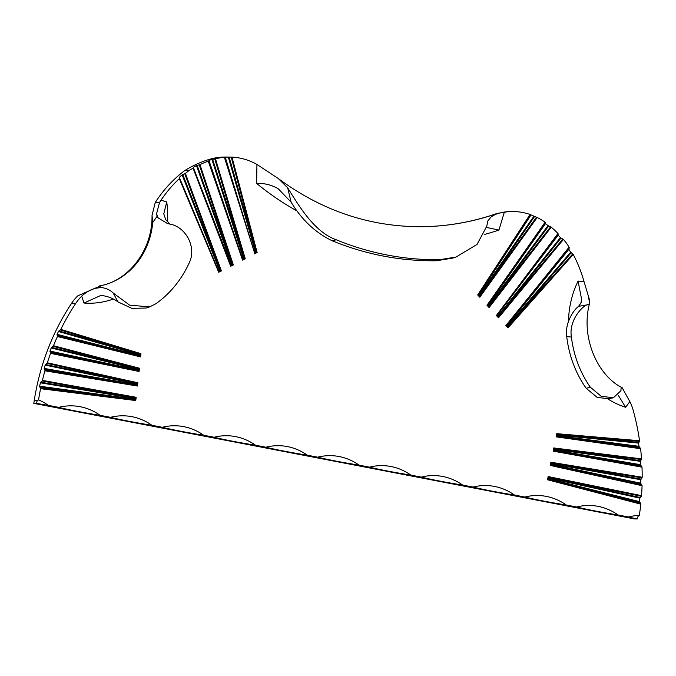 <?xml version="1.0" encoding="UTF-8"?>
<svg xmlns="http://www.w3.org/2000/svg" width="676" height="676" viewBox="0 0 676 676"><rect width="100%" height="100%" fill="white"/><g stroke="black" fill="none" stroke-linecap="round" stroke-linejoin="round"><path stroke-width="1.01" d="M254.599 252.959L224.373 157.288L254.599 252.959L224.812 157.162L229.105 157.069L256.086 252.004L255.207 251.599L228.336 157.06L225.412 157.043A68.2 60.975 90.3 0 0 209.129 159.435A119.897 107.205 90.3 0 0 184.573 170.707A128.474 114.869 90.3 0 0 156.063 201.254L155.243 202.563L152.024 215.424L152.717 222.531A71.115 63.586 -89.7 0 1 101.096 285.618L77.833 295.809A45.672 40.839 90.3 0 0 71.622 303.245A228.167 204.017 90.3 0 0 34.222 400.648L33.8 403.361L634.578 518.94L637.198 518.957A3.557 1.572 100.9 0 1 638.195 516.253L639.327 515.458A228.167 204.017 90.3 0 0 640.78 504.152L547.535 479.774L548.075 479.309L640.679 503.527L640.78 504.152M40.585 388.683L40.535 388.058L135.065 399.846L135.766 400.547L40.585 388.683A228.167 204.017 90.3 0 0 38.557 399.871L37.417 400.665A3.557 1.572 -79.1 0 0 36.419 403.369L33.8 403.361M135.065 399.846L39.681 386.841L40.535 388.058M39.681 386.841L39.639 386.216L134.144 399.034L134.845 399.744M40.399 382.802L40.721 382.193L135.082 397.86L134.22 398.384L40.399 382.802L39.639 386.216M135.082 397.86L42.106 380.994L40.721 382.193M42.106 380.994L42.427 380.385L136.172 397.285L135.318 397.801M136.805 383.309L135.944 383.807L45.174 365.133L45.537 364.533L137.034 383.258L46.974 363.392L47.345 362.792L137.887 382.768L137.49 386.03L44.929 370.811A228.167 204.017 90.3 0 0 42.427 380.385M44.929 370.811L44.929 370.203L136.789 385.303L44.177 369.028L44.929 370.203M44.177 369.028L44.185 368.42L135.868 384.467L135.944 383.807M45.174 365.133L44.185 368.42M46.974 363.392L45.537 364.533M50.565 353.379L50.607 352.779L138.386 370.735L139.079 371.487L50.565 353.379A228.167 204.017 90.3 0 0 47.345 362.792M138.386 370.735L49.965 351.672L50.607 352.779M49.965 351.672L50.016 351.072L137.465 369.865L138.174 370.617M51.215 347.979L51.621 347.396L138.403 368.741L137.541 369.223L51.215 347.979L50.016 351.072M138.403 368.741L53.083 346.332L51.621 347.396M53.083 346.332L53.488 345.74L139.484 368.226L138.631 368.699M139.873 354.148L139.019 354.604L58.449 331.493L58.905 330.919L140.101 354.114L60.35 329.947L60.806 329.381L140.946 353.658L140.549 356.903L57.435 336.53A228.167 204.017 90.3 0 0 53.488 345.74M57.435 336.53L57.519 335.947L139.856 356.134L56.995 334.924L57.519 335.947M56.995 334.924L57.088 334.341L138.943 355.23L139.019 354.604M58.449 331.493L57.088 334.341M60.35 329.947L58.905 330.919M81.703 296.156C85.404 292.649 89.79 290.063 94.877 288.399L98.882 287.249L101.29 287.511C106.107 288.145 110.061 289.97 113.171 292.978L129.657 305.163L149.641 306.879L146.168 308.019L131.812 308.366L117.979 301.876C113.585 298.699 108.768 296.671 103.546 295.784L100.116 295.75L83.993 303.042L81.703 296.156A45.672 40.839 90.3 0 0 75.83 303.27A228.167 204.017 90.3 0 0 60.806 329.381M639.555 440.727L639.479 441.369L557.075 434.338L556.754 433.662L639.555 440.727A228.167 204.017 90.3 0 0 633.26 410.518A45.672 40.839 90.3 0 0 629.863 401.62L625.63 407.256L618.346 395.367M639.479 441.369L638.567 443.101L638.964 446.295L640.595 448.72L556.154 436.865L556.754 433.662M641.532 458.877L641.406 459.519L554.075 448.627L553.754 447.935L641.532 458.877A228.167 204.017 90.3 0 0 640.595 448.72M641.406 459.519L640.316 461.319L640.493 464.682L641.997 467.167L553.154 451.145L553.703 450.638L641.794 466.524M642.2 477.239L642.023 477.881L551.202 462.942L550.889 462.223L642.2 477.239A228.167 204.017 90.3 0 0 641.997 467.167M642.023 477.881L640.763 479.723L640.696 483.179L642.065 485.698L550.281 465.451L550.889 462.223M641.541 495.652L641.321 496.285L548.447 477.29L548.143 476.546L641.541 495.652A228.167 204.017 90.3 0 0 642.065 485.698M641.321 496.285L639.893 498.144L639.58 501.643L640.679 503.527M38.557 399.871A61.136 54.663 -89.7 0 1 48.368 405.372L58.727 407.366A61.136 54.663 -89.7 0 1 71.141 405.828A61.136 54.663 -89.7 0 1 100.158 415.334L110.518 417.329A61.136 54.663 -89.7 0 1 122.939 415.799A61.136 54.663 -89.7 0 1 151.948 425.297L162.308 427.291A61.136 54.663 -89.7 0 1 174.729 425.762A61.136 54.663 -89.7 0 1 203.746 435.268L214.098 437.254A61.136 54.663 -89.7 0 1 226.519 435.724A61.136 54.663 -89.7 0 1 255.536 445.23L265.896 447.225A61.136 54.663 -89.7 0 1 278.309 445.687A61.136 54.663 -89.7 0 1 307.326 455.193L317.686 457.187A61.136 54.663 -89.7 0 1 330.099 455.649A61.136 54.663 -89.7 0 1 359.117 465.156L369.476 467.15A61.136 54.663 -89.7 0 1 381.889 465.62A61.136 54.663 -89.7 0 1 410.907 475.118L421.266 477.112A61.136 54.663 -89.7 0 1 433.679 475.583A61.136 54.663 -89.7 0 1 462.697 485.089L473.056 487.075A61.136 54.663 -89.7 0 1 485.469 485.545A61.136 54.663 -89.7 0 1 514.487 495.052L524.846 497.046A61.136 54.663 -89.7 0 1 537.268 495.508A61.136 54.663 -89.7 0 1 566.285 505.014L576.636 507.008A61.136 54.663 -89.7 0 1 589.058 505.471A61.136 54.663 -89.7 0 1 618.075 514.977L628.427 516.971A61.136 54.663 -89.7 0 1 639.327 515.458M583.996 281.529L589.413 299.536L589.413 303.938L588.551 304.639C584.917 303.347 568.254 319.224 571.423 337.062L566.733 336.597C564.688 323.652 573.231 310.174 578.588 306.346L581.36 302.24L581.698 299.798L578.081 281.081L583.996 281.529A128.474 114.869 90.3 0 0 573.231 254.463L507.972 327.911L507.82 326.99L572.758 253.906L573.231 254.463M569.074 247.179L569.226 247.712L506.485 325.57L505.834 325.646L569.074 247.179A128.474 114.869 90.3 0 0 566.682 243.428A119.897 107.205 90.3 0 0 563.429 239.439L498.508 317.788L496.37 315.523L557.987 233.482A119.897 107.205 90.3 0 0 551.236 227.153L489.12 307.555L488.934 306.608L550.61 226.764L551.236 227.153M545.076 222.252L545.38 222.59L487.599 305.197L486.99 305.298L545.076 222.252A68.2 60.975 90.3 0 0 537.192 217.478L479.816 297.22L479.614 296.249L536.482 217.207L537.192 217.478M530.052 214.469L530.449 214.672L478.287 294.846L477.687 294.964L530.052 214.469A68.2 60.975 90.3 0 0 512.484 211.487A68.2 60.975 90.3 0 0 504.372 212.053L498.939 230.06L486.627 227.457M436.392 260.759L439.679 259.694L455.97 257.066L452.599 258.139L436.392 260.759A325.781 291.297 -89.7 0 1 331.975 240.673C315.413 232.671 301.792 219.844 291.111 202.175L278.216 188.731C271.507 184.878 264.316 183.111 256.635 183.441L256.931 164.445A68.2 60.975 90.3 0 0 232.003 157.128L257.142 252.537L256.272 252.131L231.234 157.102L229.105 157.069M224.373 157.288A68.2 60.975 90.3 0 0 215.517 158.843L245.27 258.798L244.382 258.401L214.791 158.987L212.627 159.282L244.382 258.401M208.242 161.158L242.583 260.125L208.242 161.158A119.897 107.205 90.3 0 0 199.969 164.606L233.355 264.924L232.451 264.536L199.276 164.851L197.138 165.333L232.451 264.536M233.355 264.924L230.668 266.26L193.057 168.18A119.897 107.205 90.3 0 0 188.79 170.724A128.474 114.869 90.3 0 0 185.41 173.36L221.398 270.915L220.469 270.544L184.768 173.74L182.765 174.493L220.469 270.544M179.301 178.675L218.703 272.251L179.301 178.675A128.474 114.869 90.3 0 0 161.023 200.147L166.727 201.938L163.778 213.861L165.747 219.768L170.234 224.204M214.791 158.987L215.517 158.843M231.234 157.102L232.003 157.128M256.931 164.445L278.216 178.472L287.68 187.818C299.485 206.763 314.441 232.012 336.302 239.803L331.975 240.673M244.197 258.274L243.292 257.886L211.909 159.443L208.918 160.406L242.642 259.043L208.605 160.964M211.909 159.443L212.627 159.282M193.057 168.18L230.77 265.372L193.387 167.893M193.268 167.335L230.803 264.299L231.344 264.029L196.454 165.586L193.606 167.056M196.454 165.586L197.138 165.333M199.276 164.851L199.969 164.606M188.79 170.724L184.573 170.707M218.779 271.38L179.579 178.261M179.36 177.467L218.711 271.194M220.275 270.425L219.337 270.045L182.131 174.881L179.63 177.053M182.131 174.881L182.765 174.493M184.768 173.74L185.41 173.36M152.717 222.531L157.06 216.354L156.629 213.599L159.494 202.589L161.023 200.147M569.226 247.712L568.905 249.292L570.62 252.283L572.758 253.906M557.987 233.482L558.165 235.18L560.404 237.631L563.429 239.439M545.38 222.59L545.481 223.621L547.999 225.64L550.61 226.764M545.481 223.621L488.283 305.02L487.675 305.121L545.186 223.266M512.484 211.487L509.155 211.47L496.987 213.464L491.106 216.945C493.962 214.655 498.381 213.024 504.372 212.053M530.449 214.672L536.482 217.207M101.096 285.618L98.882 287.249M36.419 403.369A61.136 4.521 -171.2 0 0 48.368 405.372M628.427 516.971A61.136 4.521 -171.2 0 0 637.198 518.957M576.636 507.008A61.136 4.521 -171.2 0 0 618.075 514.977M524.846 497.046A61.136 4.521 -171.2 0 0 566.285 505.014M473.056 487.075A61.136 4.521 -171.2 0 0 514.487 495.052M421.266 477.112A61.136 4.521 -171.2 0 0 462.697 485.089M369.476 467.15A61.136 4.521 -171.2 0 0 410.907 475.118M317.686 457.187A61.136 4.521 -171.2 0 0 359.117 465.156M265.896 447.225A61.136 4.521 -171.2 0 0 307.326 455.193M214.098 437.254A61.136 4.521 -171.2 0 0 255.536 445.23M162.308 427.291A61.136 4.521 -171.2 0 0 203.746 435.268M110.518 417.329A61.136 4.521 -171.2 0 0 151.948 425.297M58.727 407.366A61.136 4.521 -171.2 0 0 100.158 415.334M571.423 337.062A104.028 93.018 90.3 0 0 590.317 387.196L601.251 396.339L613.445 397.733L620.974 390.677C620.889 388.252 621.286 387.264 622.157 387.728L629.863 401.62M439.679 259.694A324.691 290.325 -89.7 0 1 336.302 239.803M455.97 257.066L477.053 244.408L486.796 226.13L487.785 221.001L491.106 216.945M287.68 187.818L291.111 202.175M278.216 188.731L277.743 188.376M621.32 387.813L622.807 388.058M566.733 336.597A105.126 93.998 90.3 0 0 586.219 388.32L590.317 387.196M613.445 397.733L608.983 398.798L597.153 397.378L586.219 388.32M588.551 304.639L578.588 306.346M622.157 387.728A23.516 5.247 -152.5 0 0 623.754 390.153M589.43 300.896A23.516 10.224 105.6 0 1 588.399 296.671M157.06 216.354L158.226 217.934L167.226 223.384L169.591 224.035C185.959 226.595 197.257 247.906 188.917 263.471A104.028 93.018 -89.7 0 1 156.038 303.642L149.641 306.879M113.171 292.978L117.979 301.876M101.29 287.511A23.516 1.986 -9.5 0 0 94.877 288.399M158.226 217.934A23.516 10.486 96.1 0 1 156.629 213.599M136.527 383.419L136.569 385.193M136.789 385.303L137.034 383.258M139.856 356.134L140.101 354.114M139.594 354.241L139.645 356.015M137.887 382.768L137.296 383.165M137.49 386.03L137.017 385.464M136.324 385.024L135.868 384.467M139.4 355.821L138.943 355.23M140.946 353.658L140.363 354.03M140.549 356.903L140.084 356.303M548.447 477.29L640.121 497.511M639.69 502.276L548.075 479.309M548.16 479.267L548.692 478.794L639.58 501.643M639.893 498.144L548.811 478.143L548.506 477.4M551.202 462.942L640.941 479.09M640.856 483.822L550.822 464.961L641.904 485.055M554.075 448.627L640.451 460.686M640.696 465.325L553.703 450.638M557.075 434.338L638.651 442.459M639.217 446.937L556.703 436.333L640.341 448.078M550.906 464.911L551.261 463.052M551.143 462.79L550.822 464.961M553.788 450.579L554.328 450.064L640.493 464.682M640.316 461.319L554.447 449.43L554.134 448.729M557.016 434.186L556.703 436.333M556.796 436.273L557.134 434.431M550.72 465.054L550.281 465.451M640.763 479.723L551.565 463.778L551.32 463.221M551.565 463.778L551.024 464.809M638.567 443.101L557.455 435.107L557.201 434.583M557.455 435.107L556.906 436.147M556.601 436.442L556.154 436.865M230.77 265.372L232.705 264.654M232.257 264.417L231.344 264.029M231.986 264.291L230.702 265.186M225.226 157.128L254.548 252.765M230.668 266.26L230.803 265.592M230.66 264.941L230.803 264.299M506.485 325.57L568.761 248.751M571.102 252.832L507.82 326.99M558.232 233.913L496.995 315.438L557.928 234.749M560.979 238.079L498.339 316.85L562.863 238.974M548.625 226.021L488.934 306.608M534.42 216.726L479.614 296.249M478.287 294.846L530.432 215.044M507.794 326.812L507.634 325.891L570.62 252.283M568.905 249.292L507.203 325.435L506.561 325.502M496.995 315.438L496.37 315.523M496.885 315.489L498.339 316.85M498.313 316.672L497.071 315.362M488.9 306.422L488.706 305.467L547.999 225.64M479.58 296.063L479.36 295.082L533.702 216.472M530.821 215.255L478.954 294.651L478.355 294.77M498.389 317.078L498.508 317.788M558.165 235.18L497.198 315.312M497.705 315.278L498.246 316.427M75.83 303.27L71.622 303.245M37.417 400.665L34.222 400.648M547.535 479.774L548.143 476.546M553.154 451.145L553.754 447.935M625.63 407.256A87.517 78.255 -89.7 0 1 607.944 399.001M568.516 321.185A87.517 78.255 -89.7 0 1 578.081 281.081M507.972 327.911L505.834 325.646M489.12 307.555L486.99 305.298M479.816 297.22L477.687 294.964M498.939 230.06A308.18 275.563 -89.7 0 1 484.286 234.496M297.677 211.318A308.18 275.563 -89.7 0 1 256.635 183.441M257.142 252.537L254.463 253.863M245.27 258.798L242.583 260.125M221.398 270.915L218.703 272.251M166.727 201.938A87.517 78.255 -89.7 0 1 167.496 221.787M113.306 299.045A87.517 78.255 -89.7 0 1 83.993 303.042M139.484 368.226L139.079 371.487M136.172 397.285L135.766 400.547M211.892 159.451L209.129 159.435M159.494 202.589L155.243 202.563M494.655 214.368A291.77 260.885 -89.7 0 1 418.385 226.705C367.744 226.164 321.024 210.092 278.216 178.472M581.698 299.798A80.816 72.264 90.3 0 0 580.667 304.031M134.144 399.034L134.22 398.384M135.293 399.998L135.572 397.699M134.803 397.97L134.6 399.575M137.465 369.865L137.541 369.223M138.614 370.896L138.893 368.606M138.115 368.842L137.921 370.44M548.811 478.143L548.692 478.794M548.397 477.121L547.974 479.394M548.27 479.166L548.566 477.577M551.447 464.42L640.696 483.179M554.447 449.43L554.328 450.064M557.337 435.724L638.964 446.295M554.016 448.475L553.593 450.74M553.898 450.469L554.193 448.889M218.796 270.315L219.337 270.045M242.768 258.147L243.292 257.886M254.691 251.861L255.207 251.599M218.83 271.6L220.722 270.662M219.996 270.299L218.669 270.958M242.735 259.457L244.627 258.528M243.926 258.147L242.608 258.798M254.632 253.187L256.508 252.258M255.824 251.869L254.514 252.52M507.203 325.435L507.634 325.891M498.127 315.734L560.404 237.631M488.283 305.02L488.706 305.467M478.954 294.651L479.36 295.082M506.366 325.612L507.87 327.209M507.744 326.567L506.687 325.452M487.497 305.248L488.993 306.836M488.841 306.169L487.793 305.062M478.185 294.905L479.681 296.485M479.504 295.801L478.473 294.702M496.987 213.464C471.375 222.404 445.18 226.815 418.385 226.705M589.413 303.938C580.642 337.586 597.601 375.915 622.613 387.948M99.533 285.889C128.66 281.199 152.717 249.672 152.024 215.424"/></g></svg>
